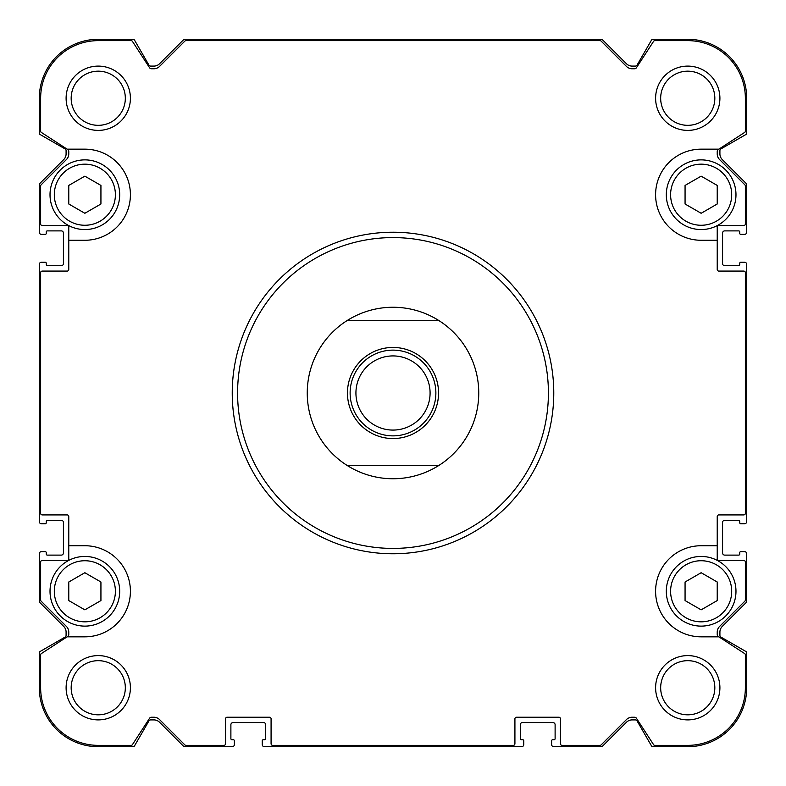<?xml version="1.0" encoding="UTF-8"?>
<svg xmlns="http://www.w3.org/2000/svg" width="786" height="786" viewBox="0 0 786 786"><rect width="100%" height="100%" fill="white"/><g stroke="black" fill="none" stroke-linecap="round" stroke-linejoin="round"><path stroke-width="1.18" d="M717.225 240.27L717.225 227.134A1.611 1.611 0 0 1 718.836 225.533L743.753 225.533A1.611 1.611 0 0 0 745.364 223.922L745.364 185.997A1.611 1.611 0 0 0 744.892 184.867L719.583 159.558A8.037 8.037 0 0 1 717.225 153.869L717.225 151.403A2.142 2.142 0 0 1 718.198 149.605L744.627 132.441A1.611 1.611 0 0 0 745.364 131.095L745.364 98.25A57.614 57.614 0 0 0 687.75 40.636L654.905 40.636A1.611 1.611 0 0 0 653.559 41.373L636.395 67.802A2.142 2.142 0 0 1 634.597 68.775L632.131 68.775A8.037 8.037 0 0 1 626.442 66.417L601.133 41.108A1.611 1.611 0 0 0 600.003 40.636L185.997 40.636A1.611 1.611 0 0 0 184.867 41.108L159.558 66.417A8.037 8.037 0 0 1 153.869 68.775L151.403 68.775A2.142 2.142 0 0 1 149.605 67.802L132.441 41.373A1.611 1.611 0 0 0 131.095 40.636L98.25 40.636A57.614 57.614 0 0 0 40.636 98.25L40.636 131.095A1.611 1.611 0 0 0 41.373 132.441L67.115 149.163L84.849 149.163A45.549 45.549 0 0 1 130.407 194.712A45.549 45.549 0 0 1 84.849 240.27L68.775 240.27L68.775 269.47A1.611 1.611 0 0 1 67.164 271.082L42.248 271.082A1.611 1.611 0 0 0 40.636 272.693L40.636 513.307A1.611 1.611 0 0 0 42.248 514.918L67.164 514.918A1.611 1.611 0 0 1 68.775 516.53L68.775 545.73L84.849 545.73A45.549 45.549 0 0 1 130.407 591.288A45.549 45.549 0 0 1 84.849 636.837L67.115 636.837L41.373 653.559A1.611 1.611 0 0 0 40.636 654.905L40.636 687.75A57.614 57.614 0 0 0 98.25 745.364L131.095 745.364A1.611 1.611 0 0 0 132.441 744.627L149.605 718.198A2.142 2.142 0 0 1 151.403 717.225L153.869 717.225A8.037 8.037 0 0 1 159.558 719.583L184.867 744.892A1.611 1.611 0 0 0 185.997 745.364L223.922 745.364A1.611 1.611 0 0 0 225.533 743.753L225.533 718.836A1.611 1.611 0 0 1 227.134 717.225L269.47 717.225A1.611 1.611 0 0 1 271.082 718.836L271.082 743.753A1.611 1.611 0 0 0 272.693 745.364L513.307 745.364A1.611 1.611 0 0 0 514.918 743.753L514.918 718.836A1.611 1.611 0 0 1 516.53 717.225L558.866 717.225A1.611 1.611 0 0 1 560.467 718.836L560.467 743.753A1.611 1.611 0 0 0 562.078 745.364L600.003 745.364A1.611 1.611 0 0 0 601.133 744.892L626.442 719.583A8.037 8.037 0 0 1 632.131 717.225L634.597 717.225A2.142 2.142 0 0 1 636.395 718.198L653.559 744.627A1.611 1.611 0 0 0 654.905 745.364L687.75 745.364A57.614 57.614 0 0 0 745.364 687.75L745.364 654.905A1.611 1.611 0 0 0 744.627 653.559L718.885 636.837L701.151 636.837A45.549 45.549 0 0 1 655.593 591.288A45.549 45.549 0 0 1 701.151 545.73L717.225 545.73L717.225 516.53A1.611 1.611 0 0 1 718.836 514.918L743.753 514.918A1.611 1.611 0 0 0 745.364 513.307L745.364 272.693A1.611 1.611 0 0 0 743.753 271.082L718.836 271.082A1.611 1.611 0 0 1 717.225 269.47L717.225 240.27L701.151 240.27A45.549 45.549 0 0 1 655.593 194.712A45.549 45.549 0 0 1 701.151 149.163L718.885 149.163M68.775 240.27L68.775 227.134A1.611 1.611 0 0 0 67.164 225.533L42.248 225.533A1.611 1.611 0 0 1 40.636 223.922L40.636 185.997A1.611 1.611 0 0 1 41.108 184.867L66.417 159.558A8.037 8.037 0 0 0 68.775 153.869L68.775 151.403A2.142 2.142 0 0 0 67.802 149.605L67.115 149.163M67.115 636.837L67.802 636.395A2.142 2.142 0 0 0 68.775 634.597L68.775 632.131A8.037 8.037 0 0 0 66.417 626.442L41.108 601.133A1.611 1.611 0 0 1 40.636 600.003L40.636 562.078A1.611 1.611 0 0 1 42.248 560.467L67.164 560.467A1.611 1.611 0 0 0 68.775 558.866L68.775 545.73M717.225 545.73L717.225 558.866A1.611 1.611 0 0 0 718.836 560.467L743.753 560.467A1.611 1.611 0 0 1 745.364 562.078L745.364 600.003A1.611 1.611 0 0 1 744.892 601.133L719.583 626.442A8.037 8.037 0 0 0 717.225 632.131L717.225 634.597A2.142 2.142 0 0 0 718.198 636.395L718.885 636.837M130.407 98.25A32.157 32.157 0 0 1 82.176 126.094A32.157 32.157 0 0 1 82.176 70.406A32.157 32.157 0 0 1 130.407 98.25M130.407 687.75A32.157 32.157 0 0 1 82.176 715.594A32.157 32.157 0 0 1 82.176 659.906A32.157 32.157 0 0 1 130.407 687.75M719.907 98.25A32.157 32.157 0 0 1 671.676 126.094A32.157 32.157 0 0 1 671.676 70.406A32.157 32.157 0 0 1 719.907 98.25M719.907 687.75A32.157 32.157 0 0 1 671.676 715.594A32.157 32.157 0 0 1 671.676 659.906A32.157 32.157 0 0 1 719.907 687.75M744.558 234.375A2.142 2.142 0 0 0 746.7 232.224L746.7 184.887A2.142 2.142 0 0 0 746.071 183.364L722.255 159.558A8.037 8.037 0 0 1 719.907 153.869L719.907 150.745A2.142 2.142 0 0 1 720.978 148.888L745.894 134.504A1.611 1.611 0 0 0 746.7 133.109L746.7 98.25A58.95 58.95 0 0 0 687.75 39.3L652.891 39.3A1.611 1.611 0 0 0 651.496 40.106L637.112 65.022A2.142 2.142 0 0 1 635.255 66.093L632.131 66.093A8.037 8.037 0 0 1 626.442 63.745L602.636 39.929A2.142 2.142 0 0 0 601.113 39.3L184.887 39.3A2.142 2.142 0 0 0 183.364 39.929L159.558 63.745A8.037 8.037 0 0 1 153.869 66.093L150.745 66.093A2.142 2.142 0 0 1 148.888 65.022L134.504 40.106A1.611 1.611 0 0 0 133.109 39.3L98.25 39.3A58.95 58.95 0 0 0 39.3 98.25L39.3 133.109A1.611 1.611 0 0 0 40.106 134.504L65.022 148.888A2.142 2.142 0 0 1 66.093 150.745L66.093 153.869A8.037 8.037 0 0 1 63.745 159.558L39.929 183.364A2.142 2.142 0 0 0 39.3 184.887L39.3 232.224A2.142 2.142 0 0 0 41.442 234.375L45.195 234.375A1.071 1.071 0 0 0 46.266 233.295L46.266 231.958A1.071 1.071 0 0 1 47.337 230.888L61.269 230.888A2.142 2.142 0 0 1 63.42 233.029L63.42 263.575A2.142 2.142 0 0 1 61.269 265.717L47.337 265.717A1.071 1.071 0 0 1 46.266 264.646L46.266 263.31A1.071 1.071 0 0 0 45.195 262.239L41.442 262.239A2.142 2.142 0 0 0 39.3 264.381L39.3 521.619A2.142 2.142 0 0 0 41.442 523.761L45.195 523.761A1.071 1.071 0 0 0 46.266 522.69L46.266 521.354A1.071 1.071 0 0 1 47.337 520.283L61.269 520.283A2.142 2.142 0 0 1 63.42 522.425L63.42 552.971A2.142 2.142 0 0 1 61.269 555.113L47.337 555.113A1.071 1.071 0 0 1 46.266 554.042L46.266 552.705A1.071 1.071 0 0 0 45.195 551.625L41.442 551.625A2.142 2.142 0 0 0 39.3 553.776L39.3 601.113A2.142 2.142 0 0 0 39.929 602.636L63.745 626.442A8.037 8.037 0 0 1 66.093 632.131L66.093 635.255A2.142 2.142 0 0 1 65.022 637.112L40.106 651.496A1.611 1.611 0 0 0 39.3 652.891L39.3 687.75A58.95 58.95 0 0 0 98.25 746.7L133.109 746.7A1.611 1.611 0 0 0 134.504 745.894L148.888 720.978A2.142 2.142 0 0 1 150.745 719.907L153.869 719.907A8.037 8.037 0 0 1 159.558 722.255L183.364 746.071A2.142 2.142 0 0 0 184.887 746.7L232.224 746.7A2.142 2.142 0 0 0 234.375 744.558L234.375 740.805A1.071 1.071 0 0 0 233.295 739.734L231.958 739.734A1.071 1.071 0 0 1 230.888 738.663L230.888 724.731A2.142 2.142 0 0 1 233.029 722.58L263.575 722.58A2.142 2.142 0 0 1 265.717 724.731L265.717 738.663A1.071 1.071 0 0 1 264.646 739.734L263.31 739.734A1.071 1.071 0 0 0 262.239 740.805L262.239 744.558A2.142 2.142 0 0 0 264.381 746.7L521.619 746.7A2.142 2.142 0 0 0 523.761 744.558L523.761 740.805A1.071 1.071 0 0 0 522.69 739.734L521.354 739.734A1.071 1.071 0 0 1 520.283 738.663L520.283 724.731A2.142 2.142 0 0 1 522.425 722.58L552.971 722.58A2.142 2.142 0 0 1 555.113 724.731L555.113 738.663A1.071 1.071 0 0 1 554.042 739.734L552.705 739.734A1.071 1.071 0 0 0 551.625 740.805L551.625 744.558A2.142 2.142 0 0 0 553.776 746.7L601.113 746.7A2.142 2.142 0 0 0 602.636 746.071L626.442 722.255A8.037 8.037 0 0 1 632.131 719.907L635.255 719.907A2.142 2.142 0 0 1 637.112 720.978L651.496 745.894A1.611 1.611 0 0 0 652.891 746.7L687.75 746.7A58.95 58.95 0 0 0 746.7 687.75L746.7 652.891A1.611 1.611 0 0 0 745.894 651.496L720.978 637.112A2.142 2.142 0 0 1 719.907 635.255L719.907 632.131A8.037 8.037 0 0 1 722.255 626.442L746.071 602.636A2.142 2.142 0 0 0 746.7 601.113L746.7 553.776A2.142 2.142 0 0 0 744.558 551.625L740.805 551.625A1.071 1.071 0 0 0 739.734 552.705L739.734 554.042A1.071 1.071 0 0 1 738.663 555.113L724.731 555.113A2.142 2.142 0 0 1 722.58 552.971L722.58 522.425A2.142 2.142 0 0 1 724.731 520.283L738.663 520.283A1.071 1.071 0 0 1 739.734 521.354L739.734 522.69A1.071 1.071 0 0 0 740.805 523.761L744.558 523.761A2.142 2.142 0 0 0 746.7 521.619L746.7 264.381A2.142 2.142 0 0 0 744.558 262.239L740.805 262.239A1.071 1.071 0 0 0 739.734 263.31L739.734 264.646A1.071 1.071 0 0 1 738.663 265.717L724.731 265.717A2.142 2.142 0 0 1 722.58 263.575L722.58 233.029A2.142 2.142 0 0 1 724.731 230.888L738.663 230.888A1.071 1.071 0 0 1 739.734 231.958L739.734 233.295A1.071 1.071 0 0 0 740.805 234.375L744.558 234.375M714.828 687.75A27.078 27.078 0 0 1 674.211 711.202A27.078 27.078 0 0 1 674.211 664.298A27.078 27.078 0 0 1 714.828 687.75M714.828 98.25A27.078 27.078 0 0 1 674.211 121.702A27.078 27.078 0 0 1 674.211 74.798A27.078 27.078 0 0 1 714.828 98.25M125.328 687.75A27.078 27.078 0 0 1 84.711 711.202A27.078 27.078 0 0 1 84.711 664.298A27.078 27.078 0 0 1 125.328 687.75M125.328 98.25A27.078 27.078 0 0 1 84.711 121.702A27.078 27.078 0 0 1 84.711 74.798A27.078 27.078 0 0 1 125.328 98.25M717.225 582.004L701.151 572.719L685.068 582.004L685.068 600.573L701.151 609.848L717.225 600.573L717.225 582.004M735.981 591.288A34.83 34.83 0 0 1 683.732 621.451A34.83 34.83 0 0 1 683.732 561.116A34.83 34.83 0 0 1 735.981 591.288M717.225 185.427L701.151 176.152L685.068 185.427L685.068 203.996L701.151 213.281L717.225 203.996L717.225 185.427M735.981 194.712A34.83 34.83 0 0 1 683.732 224.884A34.83 34.83 0 0 1 683.732 164.549A34.83 34.83 0 0 1 735.981 194.712M100.932 582.004L84.849 572.719L68.775 582.004L68.775 600.573L84.849 609.848L100.932 600.573L100.932 582.004M119.688 591.288A34.83 34.83 0 0 1 67.439 621.451A34.83 34.83 0 0 1 67.439 561.116A34.83 34.83 0 0 1 119.688 591.288M100.932 185.427L84.849 176.152L68.775 185.427L68.775 203.996L84.849 213.281L100.932 203.996L100.932 185.427M119.688 194.712A34.83 34.83 0 0 1 67.439 224.884A34.83 34.83 0 0 1 67.439 164.549A34.83 34.83 0 0 1 119.688 194.712M548.412 393A155.412 155.412 0 0 1 315.294 527.593A155.412 155.412 0 0 1 315.294 258.407A155.412 155.412 0 0 1 548.412 393M553.776 393A160.776 160.776 0 0 1 312.612 532.23A160.776 160.776 0 0 1 312.612 253.77A160.776 160.776 0 0 1 553.776 393M346.98 320.649L439.02 320.649A85.743 85.743 0 0 1 439.02 465.351L346.98 465.351A85.743 85.743 0 0 1 346.98 320.649A85.743 85.743 0 0 1 439.02 320.649M347.451 393A45.549 45.549 0 0 1 415.774 353.553A45.549 45.549 0 0 1 415.774 432.447A45.549 45.549 0 0 1 347.451 393M439.02 465.351A85.743 85.743 0 0 1 346.98 465.351M350.124 393A42.876 42.876 0 0 1 414.438 355.871A42.876 42.876 0 0 1 414.438 430.129A42.876 42.876 0 0 1 350.124 393M355.93 393A37.07 37.07 0 0 1 411.54 360.892A37.07 37.07 0 0 1 411.54 425.108A37.07 37.07 0 0 1 355.93 393M731.697 591.288A30.546 30.546 0 0 1 685.873 617.737A30.546 30.546 0 0 1 685.873 564.829A30.546 30.546 0 0 1 731.697 591.288M731.697 194.712A30.546 30.546 0 0 1 685.873 221.171A30.546 30.546 0 0 1 685.873 168.263A30.546 30.546 0 0 1 731.697 194.712M115.395 591.288A30.546 30.546 0 0 1 69.581 617.737A30.546 30.546 0 0 1 69.581 564.829A30.546 30.546 0 0 1 115.395 591.288M115.395 194.712A30.546 30.546 0 0 1 69.581 221.171A30.546 30.546 0 0 1 69.581 168.263A30.546 30.546 0 0 1 115.395 194.712"/></g></svg>
